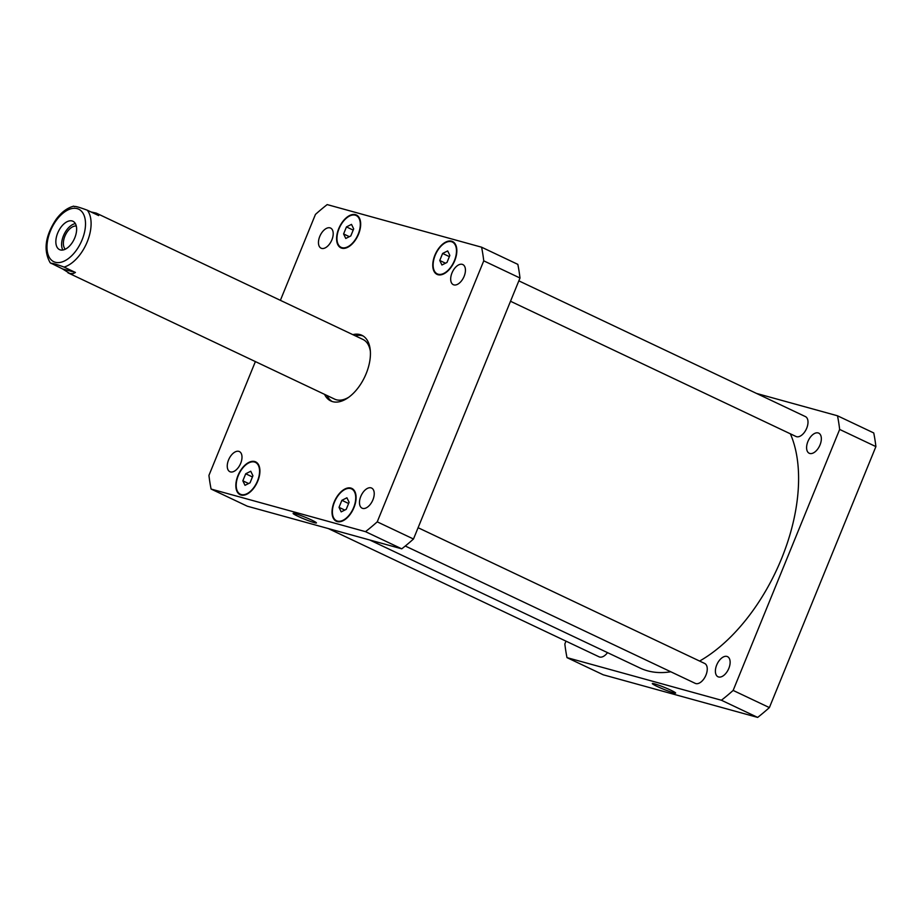 <?xml version="1.0" encoding="UTF-8"?>
<svg xmlns="http://www.w3.org/2000/svg" width="922" height="922" viewBox="0 0 922 922"><rect width="100%" height="100%" fill="white"/><g stroke="black" fill="none" stroke-linecap="round" stroke-linejoin="round"><path stroke-width="1.38" d="M75.374 223.597A15.686 8.794 -64.7 0 0 64.056 234.419A15.686 8.794 -64.7 0 0 62.857 250.023M76.307 226.028A13.023 7.307 -64.7 0 0 65.404 235.052A13.023 7.307 -64.7 0 0 65.335 249.205M60.333 249.92A15.686 8.794 115.3 0 1 59.527 249.62A15.686 8.794 115.3 0 1 58.293 231.676A15.686 8.794 115.3 0 1 72.953 221.268A15.686 8.794 115.3 0 1 74.498 238.51A15.686 8.794 115.3 0 1 60.333 249.92M91.024 211.968L96.234 213.109L98.654 215.575L87.29 210.193C79.061 207.15 74.751 205.963 74.336 206.62M51.125 263.508C51.528 262.851 55.85 264.038 64.067 267.08L75.431 272.463L62.489 268.89L50.18 262.77C43.242 250.484 45.155 236.113 55.919 219.655C61.198 212.383 67.133 207.888 73.725 206.148M75.431 272.463L73.138 273.638L69.818 273.5L62.489 268.89M355.281 335.815A36.327 20.365 115.3 0 1 362.496 335.769A36.327 20.365 115.3 0 1 363.095 335.954M332.07 401.462A36.327 20.365 115.3 0 1 327.01 395.515M352.815 334.651A36.327 20.365 115.3 0 1 360.029 334.594A36.327 20.365 115.3 0 1 361.897 335.297A36.327 20.365 115.3 0 1 364.755 376.844A36.327 20.365 115.3 0 1 330.791 400.955A36.327 20.365 115.3 0 1 324.544 394.339M96.234 213.109L362.957 339.446A33.031 18.509 115.3 0 1 370.367 351.34M348.574 397.347A33.031 18.509 115.3 0 1 343.675 399.526A33.031 18.509 115.3 0 1 334.674 399.145L67.963 272.808M297.898 516.262A12.597 1.014 22.2 0 1 293.115 513.393A12.597 1.014 22.2 0 1 305.159 517.219A12.597 1.014 22.2 0 1 316.442 522.924A12.597 1.014 22.2 0 1 309.896 521.218A12.597 1.014 22.2 0 1 297.898 516.262M657.098 686.406A12.597 1.014 22.2 0 1 652.315 683.536A12.597 1.014 22.2 0 1 664.359 687.363A12.597 1.014 22.2 0 1 675.642 693.056A12.597 1.014 22.2 0 1 669.095 691.362A12.597 1.014 22.2 0 1 657.098 686.406M518.844 280.853L805.413 416.594A11.006 6.166 115.3 0 1 806.508 428.695A11.006 6.166 115.3 0 1 796.562 436.694A11.006 6.166 115.3 0 1 795.997 436.486L510.511 301.264M607.517 652.626A11.006 6.166 115.3 0 1 599.646 657.029A11.006 6.166 115.3 0 1 599.081 656.821L328.29 528.56M418.092 527.718L704.673 663.46A11.006 6.166 115.3 0 1 705.756 675.561A11.006 6.166 115.3 0 1 695.81 683.571A11.006 6.166 115.3 0 1 695.246 683.363L405.288 546.02M726.951 656.429A11.122 6.235 115.3 0 1 727.516 656.648A11.122 6.235 115.3 0 1 728.622 668.876A11.122 6.235 115.3 0 1 718.572 676.967A11.122 6.235 115.3 0 1 717.996 676.76A11.122 6.235 115.3 0 1 716.901 664.532A11.122 6.235 115.3 0 1 726.951 656.429M818.16 432.937A11.122 6.235 115.3 0 1 818.736 433.144A11.122 6.235 115.3 0 1 819.831 445.372A11.122 6.235 115.3 0 1 809.781 453.463A11.122 6.235 115.3 0 1 809.205 453.255A11.122 6.235 115.3 0 1 808.11 441.027A11.122 6.235 115.3 0 1 818.16 432.937M837.499 415.787L873.745 432.948A209.167 117.255 115.3 0 1 875.9 446.605L769.386 707.589A209.167 117.255 115.3 0 1 757.665 717.408L603.242 674.8L566.995 657.628L721.407 700.236A209.167 117.255 -64.7 0 0 733.14 690.428L839.654 429.433A209.167 117.255 -64.7 0 0 837.499 415.787L756.547 393.44M565.993 641.147L564.84 643.982A209.167 117.255 -64.7 0 0 566.995 657.628M369.722 539.992L640.041 668.035A145.319 81.47 -64.7 0 0 670.778 671.769M699.614 661.062A145.319 81.47 -64.7 0 0 790.373 433.824M839.654 429.433L875.9 446.605M733.14 690.428L769.386 707.589M721.407 700.236L757.665 717.408M362.669 508.391A11.122 6.235 115.3 0 1 362.092 508.172A11.122 6.235 115.3 0 1 361.217 495.448A11.122 6.235 115.3 0 1 371.624 488.072A11.122 6.235 115.3 0 1 372.719 500.3A11.122 6.235 115.3 0 1 362.669 508.391M230.431 471.903A11.122 6.235 115.3 0 1 229.855 471.684A11.122 6.235 115.3 0 1 228.99 458.96A11.122 6.235 115.3 0 1 239.386 451.573A11.122 6.235 115.3 0 1 240.481 463.801A11.122 6.235 115.3 0 1 230.431 471.903M321.64 248.398A11.122 6.235 115.3 0 1 321.075 248.179A11.122 6.235 115.3 0 1 320.199 235.456A11.122 6.235 115.3 0 1 330.595 228.068A11.122 6.235 115.3 0 1 331.69 240.308A11.122 6.235 115.3 0 1 321.64 248.398M453.878 284.886A11.122 6.235 115.3 0 1 453.301 284.679A11.122 6.235 115.3 0 1 452.425 271.944A11.122 6.235 115.3 0 1 462.832 264.568A11.122 6.235 115.3 0 1 463.927 276.796A11.122 6.235 115.3 0 1 453.878 284.886M350.798 235.94L345.762 238.464L343.595 233.946L346.465 226.904L351.501 224.38L353.679 228.898L350.798 235.94M346.465 226.904L353.184 230.097M343.595 233.946L349.334 236.666M250.058 482.805L245.01 485.329L242.843 480.811L245.713 473.77L250.761 471.246L252.928 475.764L250.058 482.805M245.713 473.77L252.444 476.962M242.843 480.811L248.594 483.531M346.223 509.347L341.186 511.871L339.019 507.354L341.889 500.312L346.926 497.788L349.104 502.306L346.223 509.347M341.889 500.312L348.608 503.504M339.019 507.354L344.759 510.073M446.974 262.47L441.926 264.994L439.759 260.488L442.629 253.446L447.677 250.922L449.844 255.44L446.974 262.47M442.629 253.446L449.36 256.627M439.759 260.488L445.51 263.208M341.993 247.672A17.61 9.877 -64.7 0 0 357.909 234.868A17.61 9.877 -64.7 0 0 356.169 215.506A17.61 9.877 -64.7 0 0 339.711 227.192A17.61 9.877 -64.7 0 0 341.094 247.338A17.61 9.877 -64.7 0 0 341.993 247.672M341.797 248.179A18.163 10.188 115.3 0 1 340.852 247.834A18.163 10.188 115.3 0 1 339.434 227.066A18.163 10.188 115.3 0 1 356.411 215.01A18.163 10.188 115.3 0 1 358.209 234.972A18.163 10.188 115.3 0 1 341.797 248.179M241.253 494.549A17.61 9.877 -64.7 0 0 257.169 481.733A17.61 9.877 -64.7 0 0 255.429 462.371A17.61 9.877 -64.7 0 0 238.959 474.058A17.61 9.877 -64.7 0 0 240.342 494.204A17.61 9.877 -64.7 0 0 241.253 494.549M241.045 495.056A18.163 10.188 115.3 0 1 240.112 494.711A18.163 10.188 115.3 0 1 238.683 473.931A18.163 10.188 115.3 0 1 255.659 461.876A18.163 10.188 115.3 0 1 257.457 481.837A18.163 10.188 115.3 0 1 241.045 495.056M337.429 521.08A17.61 9.877 -64.7 0 0 353.333 508.276A17.61 9.877 -64.7 0 0 351.593 488.914A17.61 9.877 -64.7 0 0 335.135 500.6A17.61 9.877 -64.7 0 0 336.518 520.746A17.61 9.877 -64.7 0 0 337.429 521.08M337.222 521.587A18.163 10.188 115.3 0 1 336.276 521.241A18.163 10.188 115.3 0 1 334.859 500.473A18.163 10.188 115.3 0 1 351.835 488.418A18.163 10.188 115.3 0 1 353.633 508.379A18.163 10.188 115.3 0 1 337.222 521.587M438.169 274.214A17.61 9.877 -64.7 0 0 454.085 261.41A17.61 9.877 -64.7 0 0 452.345 242.037A17.61 9.877 -64.7 0 0 435.876 253.734A17.61 9.877 -64.7 0 0 437.259 273.88A17.61 9.877 -64.7 0 0 438.169 274.214M437.962 274.721A18.163 10.188 115.3 0 1 437.028 274.376A18.163 10.188 115.3 0 1 435.599 253.596A18.163 10.188 115.3 0 1 452.575 241.541A18.163 10.188 115.3 0 1 454.373 261.514A18.163 10.188 115.3 0 1 437.962 274.721M280.38 300.342L315.451 214.411A209.167 117.255 115.3 0 1 327.183 204.592L481.595 247.2A209.167 117.255 115.3 0 1 483.75 260.845L377.236 521.84A209.167 117.255 115.3 0 1 365.515 531.66L211.092 489.052A209.167 117.255 115.3 0 1 208.937 475.395L255.382 361.585M211.092 489.052L247.338 506.213L401.762 548.832A209.167 117.255 -64.7 0 0 413.482 539.013L519.996 278.018A209.167 117.255 -64.7 0 0 517.841 264.372L481.595 247.2M519.996 278.018L483.75 260.845M413.482 539.013L377.236 521.84M401.762 548.832L365.515 531.66M50.33 258.909A29.066 16.296 -64.7 0 0 55.297 262.263A29.066 16.296 -64.7 0 0 85.124 229.002A29.066 16.296 -64.7 0 0 62.431 213.662A29.066 16.296 -64.7 0 0 50.33 258.909M64.067 267.08A33.031 18.509 -64.7 0 0 87.233 241.829A33.031 18.509 -64.7 0 0 87.29 210.193M341.094 247.338L343.341 248.41M356.169 215.506L358.416 216.566M240.342 494.204L242.59 495.275M255.429 462.371L257.676 463.432M336.518 520.746L338.766 521.817M351.593 488.914L353.841 489.974M437.259 273.88L439.506 274.94M452.345 242.037L454.592 243.108"/></g></svg>
